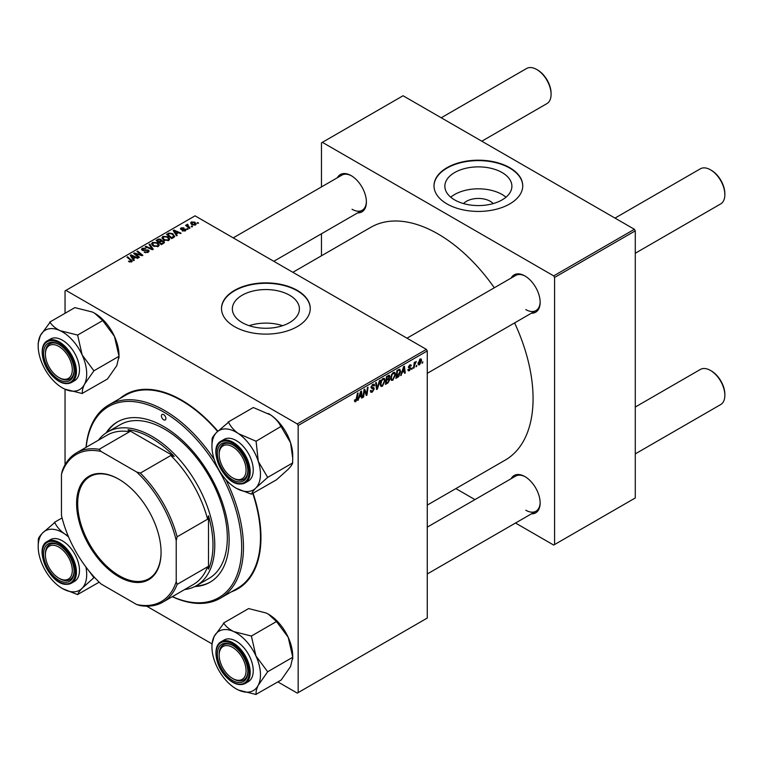 <?xml version="1.0" encoding="UTF-8"?>
<svg xmlns="http://www.w3.org/2000/svg" width="763" height="763" viewBox="0 0 763 763"><rect width="100%" height="100%" fill="white"/><g stroke="black" fill="none" stroke-linecap="round" stroke-linejoin="round"><path stroke-width="1.14" d="M463.532 203.587A16.843 9.719 180 0 1 490.285 201.298A16.843 9.719 180 0 1 493.213 203.587M502.083 172.543A33.524 19.352 0 0 0 465.544 168.346A33.524 19.352 0 0 0 444.848 186.229A33.524 19.352 0 0 0 454.672 199.916A33.524 19.352 0 0 0 491.2 204.112A33.524 19.352 0 0 0 511.897 186.229A33.524 19.352 0 0 0 502.083 172.543M505.993 197.197A33.524 19.352 0 0 0 502.083 194.489A33.524 19.352 0 0 0 450.761 197.197M509.751 167.698A44.378 25.618 0 0 0 461.396 162.137A44.378 25.618 0 0 0 433.994 185.81A44.378 25.618 0 0 0 446.994 203.931A44.378 25.618 0 0 0 495.359 209.482A44.378 25.618 0 0 0 522.75 185.81A44.378 25.618 0 0 0 509.751 167.698M522.75 186.019A44.378 25.618 0 0 0 509.751 168.108A44.378 25.618 0 0 0 461.558 162.519A44.378 25.618 0 0 0 433.994 186.019M282.615 325.687A33.524 19.352 0 0 0 249.148 325.687M242.176 322.596A33.524 19.352 180 0 1 232.353 308.91A33.524 19.352 180 0 1 253.049 291.027A33.524 19.352 180 0 1 289.587 295.224A33.524 19.352 180 0 1 299.401 308.91A33.524 19.352 180 0 1 278.714 326.793A33.524 19.352 180 0 1 242.176 322.596M297.265 290.379A44.378 25.618 0 0 0 248.9 284.828A44.378 25.618 0 0 0 221.499 308.5A44.378 25.618 0 0 0 234.499 326.612A44.378 25.618 0 0 0 282.863 332.172A44.378 25.618 0 0 0 310.255 308.5A44.378 25.618 0 0 0 297.265 290.379M310.255 308.7A44.378 25.618 0 0 0 297.265 290.789A44.378 25.618 0 0 0 249.062 285.2A44.378 25.618 0 0 0 221.499 308.7M511.124 278.066A21.555 12.446 60 0 1 524.906 275.939L524.906 275.939A21.555 12.446 60 0 1 540.147 302.339A21.555 12.446 60 0 1 531.41 313.212M525.364 276.206A20.286 11.712 -120 0 0 515.664 275.453L406.984 338.19M337.36 177.75A21.555 12.446 60 0 1 351.142 175.614A21.555 12.446 60 0 1 351.152 175.614L351.142 175.614M351.6 175.891A20.286 11.712 -120 0 0 341.9 175.128L233.22 237.875M511.124 478.716A21.555 12.446 60 0 1 524.906 476.579L524.906 476.579A21.555 12.446 60 0 1 540.147 502.979A21.555 12.446 60 0 1 531.41 513.852M525.364 476.846A20.286 11.712 -120 0 0 515.664 476.093L427.27 527.128M119.848 398.553A112.218 64.788 60 0 1 181.604 400.117L181.604 400.117A112.218 64.788 60 0 1 217.837 431.162M182.958 400.918A108.413 62.595 -120 0 0 170.931 395.31M427.27 505.106L505.23 460.099A134.402 77.597 -120 0 0 514.605 322.911M494.319 287.775A134.402 77.597 -120 0 0 438.029 233.955A134.402 77.597 -120 0 0 370.828 227.298L292.858 272.305M426.374 349.387L427.27 350.942L298.161 425.487L297.265 423.932L426.374 349.387L195.051 215.834L65.046 290.894L65.046 313.278M65.046 389.244L65.046 464.772M298.161 425.487L298.161 692.594L297.265 693.109L277.875 681.922M211.952 643.858L146.677 606.175M395.558 374.452L392.821 380.241L391.476 380.394L390.675 378.353L391.533 374.643L393.393 372.478L394.795 372.344L395.558 374.452L394.843 374.042M402.168 372.773L400.689 375.606L403.608 366.669L404.409 366.211L405.267 372.964L404.609 373.345L404.4 371.486L401.7 372.506M354.48 400.899L355.768 401.634L354.537 400.089L355.196 399.612L355.806 400.766L357.418 393.346L358.076 392.964L357.303 398.725L355.768 401.634L354.833 401.786M354.652 400.003L355.806 400.766M370.379 390.78L372.363 391.209L373.632 389.264L371.762 388.472L371.028 387.318L372.783 384.38L374.08 384.18L374.614 385.42L373.965 386.03L372.764 385.239L371.676 386.889L374.29 388.815L372.315 392.077L370.894 392.335L370.379 390.751L371.028 390.284L371.323 391.39L370.379 390.837M373.469 388.72L371.056 387.68M373.965 385.859L372.125 384.867M371.114 386.564L371.924 387.394M373.05 387.499L373.851 387.633M380.155 380.212L377.408 389.044L376.579 389.531L375.615 382.835L376.273 382.454L377.103 388.186L379.449 380.623L380.155 380.212M385.124 380.479L382.397 386.259L381.042 386.421L380.241 384.371L381.099 380.67L382.959 378.496L384.361 378.362L385.124 380.479L384.409 380.06M422.855 361.776L422.053 363.274L422.855 361.776M427.27 350.942L427.27 618.049L298.161 692.594M388.987 375.234L389.855 376.378L388.987 378.639L389.779 379.65L387.966 382.95L385.458 384.399L386.517 376.541L389.454 375.301M388.529 378.372L389.407 378.725M359.211 397.571L357.733 400.403L360.651 391.476L361.452 391.009L362.311 397.761L361.652 398.143L361.443 396.283L358.753 397.304M364.285 392.201L363.617 397.008L362.959 397.389L364.027 389.521L364.714 389.13L366.517 394.242L367.385 387.585L368.052 387.203L366.984 395.062L366.297 395.463L364.495 390.36L364.285 392.201L363.713 391.867M409.426 370.656L408.281 370.847L407.871 369.673L408.52 369.206L409.454 369.979L410.313 368.672L408.443 367.27L409.807 364.981L410.923 364.8L411.295 365.715L410.637 366.192L409.779 365.649L409.092 366.774L410.971 368.243L409.426 370.656L407.871 369.759M408.52 369.206L409.454 369.979M410.637 366.192L409.283 365.372M408.491 366.784L409.693 367.318M399.316 369.244L400.699 371.323L398.753 376.55L395.883 378.381L396.951 370.522L400.031 369.33M421.643 360.346L419.612 364.781L418.563 364.895L418.057 363.57L420.127 359.02L421.138 358.915L421.643 360.346L420.852 359.888M416.827 365.258L416.016 366.755L416.827 365.258M414.49 365.534L414.156 367.833L413.498 368.214L414.271 362.492L414.929 362.11L414.767 363.302L416.264 361.443L414.49 365.534L413.908 365.191M412.421 367.795L411.619 369.292L412.421 367.795M188.118 229.158L186.706 228.938L187.374 228.547L188.118 229.158M192.524 226.611L191.866 226.993L191.112 226.392L191.78 226.01L192.524 226.611M161.966 238.008L162.881 236.387L167.85 236.74L169.682 239.067L168.757 240.431L163.892 240.107L161.947 237.732M177.245 235.433L176.539 235.843L173.182 230.531L173.983 230.073L181.117 233.201L180.459 233.573L178.532 232.715L176.31 234.003L177.245 235.433M163.816 243.187L161.308 244.637L156.091 240.402L158.666 239.029L160.955 239.353L161.622 240.736L163.673 241.013L164.531 242.214L163.816 243.187M161.746 240.326L161.622 241.232M153.258 249.282L152.428 249.759L145.189 246.687L145.847 246.315L152.056 248.938L149.023 244.475L149.729 244.074L153.258 249.282M131.007 262.1L130.683 260.202L126.992 257.198L127.65 256.816L132.276 261.051L131.694 261.823L128.508 261.404L131.312 260.965L131.312 262.005M139.467 257.245L138.809 257.627L133.601 253.383L134.288 252.982L141.413 255.023L136.958 251.447L137.626 251.065L142.834 255.3L142.147 255.7L135.022 253.669L139.467 257.245M297.265 423.932L65.942 290.379M134.298 260.231L133.582 260.641L130.225 255.328L131.026 254.871L138.16 257.999L137.502 258.38L135.585 257.512L133.353 258.8L134.298 260.231M148.251 252.267L144.178 252.162L147.555 251.819L147.784 250.474L142.185 250.254L141.451 249.301L142.271 248.28L145.924 248.271L142.986 248.719L142.795 249.854L148.375 250.064L149.147 251.113L148.251 252.267M148.194 252.295L147.784 250.474M142.986 248.719L142.795 250.522M151.541 244.026L152.457 242.405L157.416 242.768L159.248 245.085L158.322 246.449L153.458 246.125L151.513 243.75M180.945 229.434L181.012 227.899L183.883 227.841L181.556 228.242L181.928 229.177L185.571 229.196L185.361 230.846L182.252 230.846L184.818 230.493L184.97 229.596L180.945 229.434L180.383 228.69M184.818 231.094L184.97 229.596M181.556 228.242L181.499 229.653M185.571 230.703L185.571 229.196L186.105 229.93M173.592 237.541L171.742 238.609L166.525 234.375L168.966 233.058L172.839 233.697L174.45 236.873L173.592 237.541M174.756 236.101L174.45 236.873M195.538 224.961L192.171 224.808L190.597 222.93L191.322 221.938L194.756 222.167L196.225 223.95L195.538 224.961M187.612 224.932L190.006 228.061L189.348 228.442L185.552 225.362L186.21 224.98L186.992 225.629L187.021 224.417L187.631 224.265L188.089 224.827L187.383 225.333L187.383 226.849M186.992 226.535L187.021 224.417L187.021 226.563M198.552 223.13L197.14 222.91L197.808 222.529L198.552 223.13M634.387 229.291L635.283 230.846L554.587 277.436L553.69 275.882L634.387 229.291L403.064 95.747L321.471 142.853L321.471 186.925M321.471 233.774L321.471 255.796M554.587 277.436L554.587 544.544L553.69 545.068L515.521 523.027M474.939 499.603L455.873 488.597M554.587 544.544L635.283 497.962L635.283 230.846M553.69 275.882L322.368 142.328M351.152 175.614A21.555 12.446 60 0 1 366.393 202.014A21.555 12.446 60 0 1 357.647 212.887M525.802 309.587A20.286 11.712 -120 0 0 535.95 310.589A20.286 11.712 -120 0 0 540.147 301.805M352.048 209.262A20.286 11.712 -120 0 0 362.187 210.264A20.286 11.712 -120 0 0 366.383 201.489M525.802 510.228A20.286 11.712 -120 0 0 535.95 511.229A20.286 11.712 -120 0 0 540.147 502.455M253.097 493.289A112.218 64.788 60 0 1 260.946 537.553A112.218 64.788 60 0 1 231.437 591.821M259.773 549.198A108.413 62.595 -120 0 0 260.936 535.988M134.288 253.945L134.288 252.982M141.413 255.5L141.413 255.023M137.626 251.99L137.626 251.065M135.022 254.537L135.022 253.669M131.026 256.587L131.026 254.871M133.353 260.269L133.353 258.8M131.98 256.587L132.981 258.171L134.755 257.141L131.217 255.548L131.98 258.104M132.981 259.678L132.981 258.171M131.217 256.902L131.217 255.548M134.755 257.989L134.755 257.141M129.09 261.804L129.09 260.975M129.576 262.024L129.576 261.327M127.65 257.741L127.65 256.816M131.474 261.938L131.474 259.925M144.76 252.458L144.76 251.742M144.951 252.534L144.951 251.866M145.847 252.772L145.847 252.181M147.555 252.591L147.555 251.819M142.271 250.302L142.271 248.28M143.606 250.645L143.606 250.045M148.375 252.191L148.375 250.064M145.847 246.974L145.847 246.315M152.056 249.606L152.056 248.938M149.729 245.533L149.729 244.074M152.457 245.428L152.457 242.405M157.416 243.607L157.416 242.768M152.524 245.486L152.524 243.817L154.136 245.772L157.636 246.001L158.265 245.037L156.692 243.101L153.163 242.844L152.533 245.495M154.136 246.468L154.136 245.772M157.636 246.745L157.636 246.001M158.666 239.763L158.666 239.029M160.955 241.547L160.955 239.353M163.673 243.273L163.673 241.013M157.359 240.517L158.981 241.833L160.85 240.459L160.325 239.744L158.475 239.868L157.359 240.517L157.359 241.432M158.981 242.748L158.981 241.833M160.85 240.431L160.85 241.604L160.325 239.744M159.591 242.329L161.355 243.759L163.187 242.663L163.005 241.385L160.974 241.528L159.591 242.329L159.591 243.244M161.355 244.608L161.355 243.759M163.187 243.55L163.005 241.385M182.738 231.084L182.738 230.378M181.012 229.472L181.012 227.899M181.928 229.72L181.928 229.177M184.417 229.444L184.417 228.9M173.983 231.79L173.983 230.073M176.31 235.471L176.31 234.003M174.937 231.79L175.929 233.364L177.712 232.343L174.174 230.75L174.937 233.306M175.929 234.88L175.929 233.364M174.174 232.105L174.174 230.75M177.712 233.192L177.712 232.343M168.966 233.821L168.966 233.058M172.839 234.518L172.839 233.697M167.793 234.489L171.789 237.741L173.764 235.967L172.152 234.05L169.672 233.526L167.793 234.489L167.793 235.405M171.789 238.581L171.789 237.741M172.629 238.104L172.629 237.255M162.881 239.41L162.881 236.387M167.85 237.579L167.85 236.74M162.967 237.989L164.57 239.744L168.07 239.973L168.699 239.01L167.126 237.083L163.597 236.816L162.967 239.477L162.967 237.989M164.57 240.44L164.57 239.744M168.07 240.727L168.07 239.973M191.322 224.217L191.322 221.938M194.756 223.015L194.756 222.167M194.975 225.209L194.098 222.538L191.866 222.281L191.456 224.332M191.866 222.281L192.753 224.389L194.975 224.627L195.347 224.045L195.347 225.066M192.753 225.085L192.753 224.389M191.78 226.916L191.78 226.01M186.21 225.905L186.21 224.98M187.631 224.923L187.631 224.265M187.374 229.463L187.374 228.547M197.808 223.435L197.808 222.529M422.139 362.568L422.702 362.892M387.232 382.53L387.966 382.95M388.329 375.501L389.855 376.378M388.129 378.706L389.779 379.65M387.051 377.084L386.717 379.526L388.844 378L389.206 376.779L386.488 376.75M386.154 379.201L386.717 379.526M387.432 376.006L389.206 376.779M386.03 380.127L386.593 380.451L386.24 383.102L388.1 381.986L389.12 380.012L387.928 378.829M385.677 382.778L386.24 383.102M387.242 379.23L387.976 379.65L386.593 380.451M389.12 380.012L387.976 379.65M380.289 385.048L382.397 386.259M381.614 380.928L380.89 384.037L381.443 385.468L382.444 385.391L384.476 380.775L383.923 379.278L382.94 379.364L381.614 380.928L381.109 380.642M380.27 383.675L380.89 384.037M382.301 378.992L382.94 379.364M376.426 388.481L377.408 389.044M376.321 387.738L377.103 388.186M370.379 390.961L372.315 392.077M372.802 384.371L374.614 385.42M372.659 384.447L374.614 385.582M371.047 386.946L374.29 388.815M356.731 398.391L357.303 398.725M357.961 399.717L358.448 399.993M361.557 397.332L362.311 397.761M360.708 395.863L361.443 396.283M360.441 393.87L359.573 396.522L361.347 395.492L360.956 392.087L360.441 393.87L359.964 393.594M359.096 396.245L359.573 396.522M363.054 396.684L363.617 397.008M365.639 393.737L366.517 394.242M365.906 394.442L366.984 395.062M363.961 390.055L364.495 390.36M409.912 364.924L411.295 365.715M408.577 366.478L409.092 366.774M409.235 367.241L410.971 368.243M400.918 374.919L401.395 375.196M404.514 372.535L405.267 372.964M403.665 371.066L404.4 371.486M403.398 369.073L402.53 371.724L404.304 370.694L403.913 367.289L403.398 369.073L402.912 368.796M402.053 371.447L402.53 371.724M397.008 376.884L397.742 377.304M399.984 370.913L400.699 371.323M398.133 376.188L398.753 376.55M397.485 371.056L396.674 377.075L400.041 371.648L399.259 370.16L396.922 370.732M396.111 376.75L396.674 377.075M398.42 369.673L399.593 370.217L398.534 369.607M390.713 379.02L392.821 380.241M392.039 374.91L391.324 378.009L391.877 379.449L392.869 379.364L394.91 374.747L394.357 373.25L391.543 374.623M390.694 377.647L391.324 378.009M392.735 372.964L393.374 373.336M418.067 363.884L419.612 364.781M419.85 359.192L420.642 359.65L418.706 363.112L419.612 364.113L420.995 360.718L419.593 359.411M418.105 362.768L418.706 363.112M418.057 363.589L419.612 364.113M416.102 366.049L416.674 366.383M413.594 367.499L414.156 367.833M414.204 362.978L414.767 363.302M415.339 362.024L416.007 362.415M411.705 368.596L412.268 368.92M233.516 478.334L232.62 477.819A19.018 10.978 -120 0 0 246.067 470.056A19.018 10.978 -120 0 0 232.62 446.756A19.018 10.978 -120 0 0 219.172 454.529A19.018 10.978 -120 0 0 232.62 477.819L233.516 478.334A20.286 11.712 60 0 0 243.655 479.345A20.286 11.712 -120 0 0 247.851 470.561A20.286 11.712 60 0 1 243.655 479.345A20.286 11.712 -120 0 1 239.448 480.28A20.286 11.712 -120 0 1 233.058 478.067M711.402 170.34L710.506 169.815L711.402 170.34A19.018 10.978 60 0 1 724.85 193.63L724.85 194.67A20.286 11.712 -120 0 0 710.506 169.815L710.506 169.815A20.286 11.712 -120 0 0 700.358 168.814L614.988 218.104M635.283 253.24L720.644 203.95A20.286 11.712 -120 0 0 724.85 194.67M219.172 454.529L219.172 453.489A20.286 11.712 60 0 1 223.368 444.2A20.286 11.712 60 0 1 233.068 444.963A20.286 11.712 -120 0 0 227.574 443.265A20.286 11.712 -120 0 0 223.368 444.2A20.286 11.712 -120 0 0 219.172 454.023M711.402 370.98L710.506 370.465L711.402 370.98A19.018 10.978 60 0 1 724.85 394.271L724.85 395.31A20.286 11.712 -120 0 0 710.506 370.465L710.506 370.465A20.286 11.712 -120 0 0 700.358 369.454L635.283 407.032M635.283 453.88L720.644 404.6A20.286 11.712 -120 0 0 724.85 395.31M233.516 678.984L232.62 678.46A19.018 10.978 -120 0 0 246.067 670.696A19.018 10.978 -120 0 0 232.62 647.405A19.018 10.978 -120 0 0 219.172 655.169A19.018 10.978 -120 0 0 232.62 678.46L233.516 678.984A20.286 11.712 60 0 0 243.655 679.986A20.286 11.712 -120 0 0 247.851 671.202A20.286 11.712 60 0 1 243.655 679.986A20.286 11.712 -120 0 1 233.058 678.708M219.172 655.169L219.172 654.129A20.286 11.712 60 0 1 223.368 644.849A20.286 11.712 60 0 1 233.068 645.603A20.286 11.712 -120 0 0 223.368 644.849A20.286 11.712 -120 0 0 219.172 654.664M481.806 141.203L546.89 103.634A20.286 11.712 -120 0 0 551.086 94.345L551.086 93.305A19.018 10.978 60 0 0 537.638 70.015L536.742 69.5A20.286 11.712 -120 0 0 526.604 68.489L441.233 117.779M59.752 378.019L58.856 377.494A19.018 10.978 -120 0 0 72.304 369.731A19.018 10.978 -120 0 0 58.856 346.44A19.018 10.978 -120 0 0 45.408 354.204A19.018 10.978 -120 0 0 58.856 377.494L59.752 378.019A20.286 11.712 60 0 0 69.891 379.02A20.286 11.712 -120 0 0 74.087 370.236A20.286 11.712 60 0 1 69.891 379.02A20.286 11.712 -120 0 1 59.295 377.742M45.408 354.204L45.408 353.174A20.286 11.712 60 0 1 49.605 343.884A20.286 11.712 60 0 1 59.314 344.638A20.286 11.712 -120 0 0 49.605 343.884A20.286 11.712 -120 0 0 45.418 353.698M551.086 94.345A20.286 11.712 -120 0 0 536.742 69.5L537.638 70.015M59.752 578.659L58.856 578.144A19.018 10.978 -120 0 0 72.304 570.381A19.018 10.978 -120 0 0 58.856 547.081A19.018 10.978 -120 0 0 45.408 554.844A19.018 10.978 -120 0 0 58.856 578.144L59.752 578.659A20.286 11.712 60 0 0 69.891 579.661A20.286 11.712 -120 0 0 74.087 570.886A20.286 11.712 60 0 1 69.891 579.661A20.286 11.712 -120 0 1 65.685 580.605A20.286 11.712 -120 0 1 59.295 578.392M45.408 554.844L45.408 553.814A20.286 11.712 60 0 1 49.605 544.524A20.286 11.712 60 0 1 59.314 545.287A20.286 11.712 -120 0 0 53.82 543.59A20.286 11.712 -120 0 0 49.605 544.524A20.286 11.712 -120 0 0 45.418 554.339M268.328 413.489A34.306 19.809 60 0 1 268.481 413.575A34.306 19.809 60 0 1 270.836 415.062C275.472 418.429 278.81 422.244 280.851 426.517L256.082 441.243L238.552 433.699C233.917 430.332 230.579 426.517 228.538 422.244L216.473 432.535C213.812 435.349 212.362 437.409 212.104 438.715L211.942 446.212A34.306 19.809 60 0 1 216.473 432.535A34.306 19.809 60 0 1 238.552 433.699A34.306 19.809 60 0 1 258.285 461.386L256.082 441.243M228.204 422.015L253.306 407.518L270.836 415.062A34.306 19.809 60 0 1 290.56 442.75L292.734 458.344L292.572 463.084C292.343 464.362 290.884 466.422 288.214 469.264L276.483 479.793L251.571 494.081C251.809 492.803 253.259 490.743 255.939 487.9A34.306 19.809 60 0 1 246.239 491.515A34.306 19.809 60 0 1 236.206 488.225A34.306 19.809 60 0 1 233.85 486.737A34.306 19.809 60 0 1 214.117 459.059A34.306 19.809 60 0 1 211.942 446.212M236.406 488.349L251.046 494.052A39.38 22.737 -120 0 0 251.304 494.071A39.38 22.737 -120 0 0 251.571 494.081M238.924 481.949A21.555 12.446 60 0 1 218.743 461.558A21.555 12.446 60 0 1 226.315 442.626A21.555 12.446 60 0 1 232.62 444.686A21.555 12.446 60 0 1 247.861 471.086A21.555 12.446 60 0 1 238.924 481.949M221.108 441.119C207.107 447.7 223.54 484.371 239.935 484.019L245.2 482.845L248.252 481.081A24.092 13.906 -120 0 0 250.207 457.104A24.092 13.906 -120 0 0 229.158 438.239A24.092 13.906 -120 0 0 224.16 439.354L221.108 441.119A24.092 13.906 60 0 1 226.106 440.003A24.092 13.906 60 0 1 247.155 458.859A24.092 13.906 60 0 1 245.2 482.845A24.092 13.906 60 0 1 240.202 483.952M292.773 462.883L267.67 477.38L258.285 461.386A34.306 19.809 -120 0 1 255.939 487.9L267.67 477.38M281.185 426.746L290.56 442.75A34.306 19.809 60 0 1 292.734 455.587L292.734 458.344M228.538 422.244A39.38 22.737 -120 0 0 228.003 422.216M212.104 438.715A39.38 22.737 -120 0 0 212.047 439.354M267.47 477.581A39.38 22.737 -120 0 0 267.527 476.951M256.215 441.672A39.38 22.737 -120 0 0 255.748 441.014M268.271 614.101A34.306 19.809 60 0 1 268.481 614.215A34.306 19.809 60 0 1 278.514 622.522A34.306 19.809 60 0 1 288.214 637.324L292.773 657.258L267.67 671.755L255.939 655.961L251.38 636.037L233.85 631.63C229.215 629.332 225.877 626.537 223.836 623.228L214.117 636.523L211.942 644.106L211.942 646.862A34.306 19.809 60 0 1 214.117 636.523A34.306 19.809 60 0 1 233.85 631.63A34.306 19.809 60 0 1 255.939 655.961A34.306 19.809 60 0 1 258.285 685.203L267.67 671.755M223.502 623.075L248.604 608.578L266.125 612.994L268.366 614.148L276.483 621.54L288.214 637.324A34.306 19.809 60 0 1 292.734 656.228L292.734 657.181M236.206 688.875L238.552 690.095A34.306 19.809 60 0 1 236.206 688.875A34.306 19.809 60 0 1 226.172 680.567A34.306 19.809 60 0 1 216.473 665.765A34.306 19.809 60 0 1 211.942 646.862M226.315 675.312A21.555 12.446 60 0 1 217.722 650.61A21.555 12.446 60 0 1 232.62 645.336A21.555 12.446 60 0 1 238.924 650.553A21.555 12.446 60 0 1 247.861 671.736A21.555 12.446 60 0 1 226.315 675.312M245.2 683.486L248.252 681.721A24.092 13.906 -120 0 0 243.254 647.024A24.092 13.906 -120 0 0 224.16 639.995L221.108 641.759A24.092 13.906 60 0 1 240.202 648.779A24.092 13.906 60 0 1 245.2 683.486C239.286 686.214 232.81 683.896 225.762 676.533C215.261 665.479 212.381 646.175 221.108 641.759M292.773 657.258L290.56 666.566L281.185 680.014L256.215 694.235C255.748 692.041 256.435 689.027 258.285 685.203A34.306 19.809 -120 0 1 238.552 690.095L256.082 694.511M276.483 621.54L251.38 636.037M251.571 636.466A39.38 22.737 -120 0 0 251.046 635.884M223.836 623.228A39.38 22.737 -120 0 0 223.359 623.352M267.527 672.022A39.38 22.737 -120 0 0 267.47 671.326M60.086 330.665A34.306 19.809 60 0 1 72.475 340.193A34.306 19.809 60 0 1 82.175 354.995L77.616 335.071L60.086 330.665C55.451 328.367 52.113 325.572 50.072 322.272L40.353 335.558L38.188 343.14L38.188 345.897A34.306 19.809 60 0 1 40.353 335.558A34.306 19.809 -120 0 1 60.086 330.665M77.807 335.501A39.38 22.737 -120 0 0 77.549 335.205A39.38 22.737 -120 0 0 77.282 334.919M65.16 349.588A21.555 12.446 60 0 1 74.097 370.77A21.555 12.446 60 0 1 52.552 374.356A21.555 12.446 60 0 1 43.958 349.645A21.555 12.446 60 0 1 58.856 344.371A21.555 12.446 60 0 1 65.16 349.588M69.49 346.059A24.092 13.906 -120 0 0 50.396 339.039L47.344 340.794A24.092 13.906 60 0 1 66.438 347.823A24.092 13.906 60 0 1 71.436 382.521L74.488 380.766A24.092 13.906 -120 0 0 69.49 346.059M49.738 322.11L74.841 307.623L92.371 312.029L94.602 313.192L102.719 320.574L77.616 335.071M102.719 320.574L114.45 336.369L119.009 356.292L93.906 370.789L82.175 354.995A34.306 19.809 60 0 1 84.521 384.237L93.906 370.789M119.009 356.292L116.806 365.601L107.421 379.049L82.461 393.269C81.984 391.076 82.671 388.071 84.521 384.237A34.306 19.809 60 0 1 64.798 389.13L82.318 393.546M62.595 387.995L64.798 389.13A34.306 19.809 60 0 1 62.442 387.909A34.306 19.809 60 0 1 42.709 364.8A34.306 19.809 60 0 1 38.188 345.897M94.517 313.135A34.306 19.809 60 0 1 94.717 313.25A34.306 19.809 60 0 1 114.45 336.369A34.306 19.809 60 0 1 118.98 355.272L118.98 356.216M81.984 393.384A39.38 22.737 -120 0 0 82.461 393.269M93.763 371.056A39.38 22.737 -120 0 0 93.706 370.36M50.072 322.272A39.38 22.737 -120 0 0 49.595 322.387M38.188 546.537A34.306 19.809 -120 0 1 42.709 532.86A34.306 19.809 60 0 1 52.409 529.245A34.306 19.809 60 0 1 64.798 534.024C60.153 530.657 56.815 526.842 54.774 522.569L42.709 532.86C40.057 535.674 38.598 537.734 38.341 539.04L38.188 546.537A34.306 19.809 -120 0 0 40.353 559.374A34.306 19.809 60 0 0 60.086 587.062A34.306 19.809 60 0 0 62.442 588.55L62.556 588.616M54.774 522.569A39.38 22.737 -120 0 0 54.507 522.55A39.38 22.737 -120 0 0 54.249 522.541M52.552 542.951A21.555 12.446 60 0 1 58.856 545.011A21.555 12.446 60 0 1 74.097 571.411A21.555 12.446 60 0 1 65.16 582.274A21.555 12.446 60 0 1 44.979 561.883A21.555 12.446 60 0 1 52.552 542.951M47.344 541.434C33.343 548.025 49.776 584.696 66.181 584.344L71.436 583.17L74.488 581.406A24.092 13.906 -120 0 0 76.443 557.419A24.092 13.906 -120 0 0 55.394 538.564A24.092 13.906 -120 0 0 50.396 539.679L47.344 541.434A24.092 13.906 60 0 1 52.342 540.328A24.092 13.906 60 0 1 73.391 559.184A24.092 13.906 60 0 1 71.436 583.17A24.092 13.906 60 0 1 66.438 584.277M62.08 517.924L54.44 522.34M68.222 536.112L64.798 534.024A34.306 19.809 60 0 1 68.594 536.999M94.507 577.353L93.906 577.705L88.575 570.428M99.161 582.169L77.807 594.406C78.045 593.128 79.495 591.067 82.175 588.225L93.906 577.705M62.642 588.664L77.616 594.606M85.904 566.976A34.306 19.809 60 0 1 82.175 588.225A34.306 19.809 60 0 1 62.442 588.55M77.282 594.377A39.38 22.737 -120 0 0 77.807 594.406M93.706 577.906A39.38 22.737 -120 0 0 93.763 577.267M38.341 539.04A39.38 22.737 -120 0 0 38.293 539.67M163.663 414.614A3.166 1.831 -120 0 0 162.08 414.462A3.166 1.831 -120 0 0 161.594 416.999A3.166 1.831 -120 0 0 163.663 419.793A3.166 1.831 -120 0 0 165.256 419.946A3.166 1.831 -120 0 0 165.743 417.409A3.166 1.831 -120 0 0 163.663 414.614M194.794 586.556A92.561 53.439 -120 0 0 209.949 582.264A92.561 53.439 -120 0 0 224.141 508.091A92.561 53.439 -120 0 0 163.663 426.517A92.561 53.439 -120 0 0 117.388 421.939A92.561 53.439 -120 0 0 106.095 432.917M117.836 421.681A92.561 53.439 -120 0 0 107.049 432.306M172.371 596.637A110.311 63.691 -120 0 0 241.547 542.026A110.311 63.691 -120 0 0 163.663 412.03A110.311 63.691 -120 0 0 86.152 447.29M86.038 447.356A111.579 64.426 60 0 1 108.775 404.943A111.579 64.426 60 0 1 164.56 410.475A111.579 64.426 60 0 1 214.269 459.526M225.838 479.565A111.579 64.426 60 0 1 220.354 598.211A111.579 64.426 60 0 1 172.266 596.695M220.354 598.211L237.388 588.378A111.579 64.426 -120 0 0 252.763 493.48M217.569 431.429A111.579 64.426 -120 0 0 181.604 400.642A111.579 64.426 -120 0 0 125.809 395.11L108.775 404.943M98.37 440.241A88.756 51.245 60 0 1 107.631 431.963L120.182 424.714A88.756 51.245 60 0 1 164.56 429.111A88.756 51.245 60 0 1 222.548 507.328A88.756 51.245 60 0 1 208.948 578.449L196.387 585.698A88.756 51.245 60 0 1 184.589 589.58M195.795 586.032A92.561 53.439 -120 0 0 210.397 581.997M76.605 503.599A59.724 34.478 60 0 1 118.837 479.221A59.724 34.478 60 0 1 161.069 552.364A59.724 34.478 60 0 1 118.837 576.742A59.724 34.478 60 0 1 76.605 503.599M119.104 479.374A58.961 34.039 -120 0 0 89.891 476.608A58.961 34.039 -120 0 0 77.683 503.599A58.961 34.039 -120 0 0 103.425 562.932A58.961 34.039 -120 0 0 148.852 578.736A58.961 34.039 -120 0 0 161.069 552.05M107.631 431.963A88.756 51.245 60 0 1 176.034 455.74A88.756 51.245 60 0 1 214.775 545.059A88.756 51.245 60 0 1 196.387 585.698M176.224 581.635L177.121 584.382A86.219 49.786 60 0 1 162.843 602.131L193.325 584.534A86.219 49.786 -120 0 0 207.603 566.785L208.499 569.169A87.487 50.511 -120 0 0 212.982 545.059A87.487 50.511 -120 0 0 208.499 515.778L207.603 519.202A86.219 49.786 -120 0 0 170.817 455.501L174.241 456.436L127.993 429.741L129.615 431.705A86.219 49.786 -120 0 0 107.106 435.187L76.624 452.793A86.219 49.786 60 0 1 99.133 449.312L101.059 451.458A84.951 49.051 -120 0 0 61.46 474.328L61.46 515.378A84.951 49.051 -120 0 0 101.059 583.981L136.615 604.506A84.951 49.051 -120 0 0 176.224 581.635L176.224 540.585A84.951 49.051 -120 0 0 136.615 471.982L101.059 451.458M174.241 456.436A87.487 50.511 -120 0 0 127.993 429.741M208.499 569.169L208.499 515.778M61.46 474.328L62.356 470.542A86.219 49.786 60 0 1 76.624 452.793M162.843 602.131A86.219 49.786 60 0 1 140.335 605.622L136.615 604.506M207.603 519.202L177.121 536.799L176.224 540.585M207.603 566.785L177.121 584.382M129.615 431.705L99.133 449.312M136.615 471.982L140.335 473.098A86.219 49.786 60 0 1 177.121 536.799M170.817 455.501L140.335 473.098M137.512 254.441L137.512 253.86M139.848 255.071L139.848 254.508M136.31 255.586L136.31 254.642M145.38 250.464L145.38 249.768M150.197 248.814L150.197 248.118M157.693 240.316L157.693 239.477M160.049 242.071L160.049 241.222M162.576 243.902L162.576 243.054M182.872 229.644L182.872 229.1M168.089 234.317L168.089 233.478M188.518 227.775L188.518 226.821M376.064 385.944L376.884 386.421M364.609 390.809L365.572 391.362M365.134 392.411L366.183 393.012M408.463 367.528L409.55 368.157M397.704 370.084L398.429 370.513M239.439 483.57A23.329 13.467 -120 0 0 247.632 463.084A23.329 13.467 -120 0 0 225.791 441.004A23.329 13.467 -120 0 0 217.598 461.501A23.329 13.467 -120 0 0 239.439 483.57M225.791 676.333A23.329 13.467 -120 0 0 247.632 679.48A23.329 13.467 -120 0 0 239.439 649.532A23.329 13.467 -120 0 0 217.598 646.385A23.329 13.467 -120 0 0 225.791 676.333M65.675 348.567A23.329 13.467 -120 0 0 43.834 345.42A23.329 13.467 -120 0 0 52.027 375.377A23.329 13.467 -120 0 0 73.877 378.524A23.329 13.467 -120 0 0 65.675 348.567M52.027 541.329A23.329 13.467 -120 0 0 43.834 561.826A23.329 13.467 -120 0 0 65.675 583.895A23.329 13.467 -120 0 0 73.877 563.399A23.329 13.467 -120 0 0 52.027 541.329M142.433 249.377L142.433 250.388M158.265 245.037L158.265 246.478M163.53 242.09L163.53 243.349M185.247 229.968L185.247 230.903M181.251 228.642L181.251 229.577M173.764 235.967L173.764 237.436M168.699 239.01L168.699 240.459M388.977 376.197L388.043 375.654M383.923 379.278L382.778 378.62M381.443 385.468L380.251 384.781M373.651 385.105L372.582 384.495M355.339 400.823L354.499 400.346M408.796 370.065L407.976 369.597M410.132 368.262L408.443 367.289M410.389 365.563L409.607 365.105M409.226 367.232L408.482 366.812M394.357 373.25L393.212 372.592M391.877 379.449L390.685 378.753M427.27 373.336L535.95 310.589M535.95 511.229L427.27 573.976M362.187 210.264L273.793 261.299M292.734 657.325L292.734 658.984M47.344 340.794C38.617 345.21 41.498 364.514 52.008 375.577C59.047 382.931 65.532 385.248 71.436 382.521M118.98 356.359L118.98 358.028"/></g></svg>
